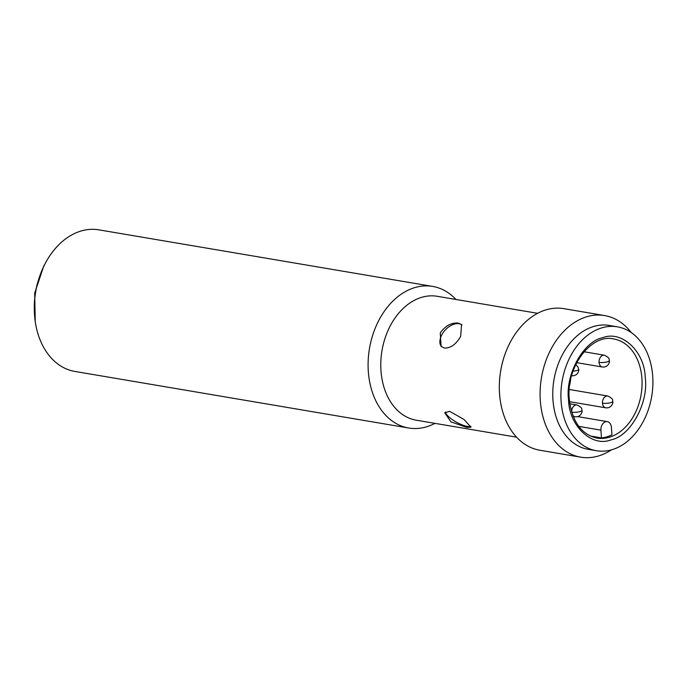 <?xml version="1.0" encoding="UTF-8"?>
<svg xmlns="http://www.w3.org/2000/svg" width="687" height="687" viewBox="0 0 687 687"><rect width="100%" height="100%" fill="white"/><g stroke="black" fill="none" stroke-linecap="round" stroke-linejoin="round"><path stroke-width="1.03" d="M432.655 286.419L98.859 229.844A71.809 51.92 99.6 0 0 45.935 262.125A71.809 51.92 99.6 0 0 74.866 371.435L408.653 428.01A71.809 51.92 -80.4 0 1 379.731 318.699A71.809 51.92 -80.4 0 1 432.655 286.419A71.809 51.92 -80.4 0 1 455.936 299.463M434.94 423.355A71.809 51.92 -80.4 0 1 408.653 428.01M516.607 437.198L416.27 420.195A62.835 45.428 -80.4 0 1 390.955 324.547A62.835 45.428 -80.4 0 1 437.267 296.303L537.603 313.306M449.693 411.333L464.06 419.499L470.973 427.211L466.748 427.374L450.904 421.861L444.755 412.793L449.693 411.333M460.651 336.364C456.211 344.178 450.861 348.103 444.618 348.111L441.088 346.36L440.273 332.912C445.382 325.732 451.419 322.461 458.366 323.096L461.587 324.565L460.651 336.364M445.485 411.96A14.959 4.483 -151.2 0 0 453.231 420.255A14.959 4.483 -151.2 0 0 467.289 426.387A14.959 4.483 -151.2 0 0 470.878 426.335M611.361 449.882A71.809 51.92 -80.4 0 1 580.644 457.156L539.888 450.251A71.809 51.92 -80.4 0 1 518.883 439.491A71.809 51.92 -80.4 0 1 510.965 340.941A71.809 51.92 -80.4 0 1 563.89 308.661L604.646 315.565A71.809 51.92 -80.4 0 1 631.241 332.56M461.956 324.951A14.959 9.309 -46.7 0 0 459.045 323.732A14.959 9.309 -46.7 0 0 443.768 331.761A14.959 9.309 -46.7 0 0 441.535 346.746M580.644 457.156A71.809 51.92 -80.4 0 1 551.721 347.854A71.809 51.92 -80.4 0 1 604.646 315.565M592.374 449.779A62.835 45.428 -80.4 0 1 555.972 416.485A62.835 45.428 -80.4 0 1 562.945 353.702A62.835 45.428 -80.4 0 1 613.285 326.402M568.57 399.946C564.997 374.758 583.409 341.259 602.8 337.678C621.864 330.061 644.698 351.546 645.248 377.618C648.82 402.805 630.408 436.305 611.018 439.878C591.954 447.503 569.111 426.017 568.57 399.946M596.41 450.724L588.261 449.35A62.835 45.428 -80.4 0 1 553.018 400.719A62.835 45.428 -80.4 0 1 609.257 325.449L617.407 326.832A62.835 45.428 -80.4 0 1 652.65 375.463A62.835 45.428 -80.4 0 1 596.41 450.724A62.835 45.428 -80.4 0 1 561.167 402.101A62.835 45.428 -80.4 0 1 617.407 326.832M601.46 437.894L600.927 430.139A7.179 5.195 -80.4 0 1 607.36 421.638A7.179 5.195 -80.4 0 1 611.387 427.194A7.179 5.195 -80.4 0 1 611.396 427.245L611.962 434.837A50.263 36.342 99.6 0 1 601.46 437.894L590.305 436.005M569.712 385.106A50.263 36.342 99.6 0 0 570.579 379.988M613.68 338.949A50.263 36.342 -80.4 0 1 641.873 377.85A50.263 36.342 -80.4 0 1 596.874 438.066C581.322 434.442 572.142 421.578 569.325 399.473C565.641 367.004 591.344 333.444 613.68 338.949M602.49 403.192A5.985 1.365 175.4 0 0 610.915 402.616A5.985 1.365 -4.6 0 0 612.804 401.448C613.439 402.848 611.456 408.456 605.84 407.829A5.985 4.328 -80.4 0 1 602.49 403.192A5.985 4.328 -80.4 0 1 606.372 396.116A5.985 4.328 -80.4 0 1 607.84 396.03L569.274 389.486M571.704 412.166A5.985 1.365 175.4 0 0 580.111 411.582A5.985 1.365 -4.6 0 0 582.001 410.414C582.628 411.814 580.652 417.421 575.036 416.794A5.985 4.328 -80.4 0 1 572.786 415.326M573.018 371.178A5.985 1.365 175.4 0 0 576.814 370.525A5.985 1.365 -4.6 0 0 578.703 369.357C579.33 370.757 577.355 376.364 571.739 375.729A5.985 4.328 -80.4 0 1 571.61 375.712L571.739 375.729M599.047 362.384A5.985 1.365 175.4 0 0 607.48 361.809A5.985 1.365 -4.6 0 0 609.369 360.632C609.996 362.04 608.021 367.648 602.405 367.013A5.985 4.328 -80.4 0 1 599.047 362.384A5.985 4.328 -80.4 0 1 602.937 355.308A5.985 4.328 -80.4 0 1 604.405 355.213L584.036 351.761M600.927 430.139L578.78 426.387M571.678 412.063A5.985 4.328 -80.4 0 1 575.569 405.09A5.985 4.328 -80.4 0 1 577.037 404.995L569.824 403.767M38.678 279.334A62.835 45.428 99.6 0 0 34.35 304.873M607.36 421.638L577.767 416.623M569.54 401.672L605.84 407.829M573.241 416.485L575.036 416.794M576.702 362.659L602.405 367.013M612.804 401.448C612.014 400.478 614.453 399.267 607.84 396.03M582.001 410.414C581.202 409.443 583.649 408.241 577.037 404.995M578.703 369.357L577.913 366.832L575.715 364.642M609.369 360.632C608.57 359.67 611.018 358.459 604.405 355.213M45.067 263.748L43.796 265.963L34.685 293.134L35.243 321.696"/></g></svg>
